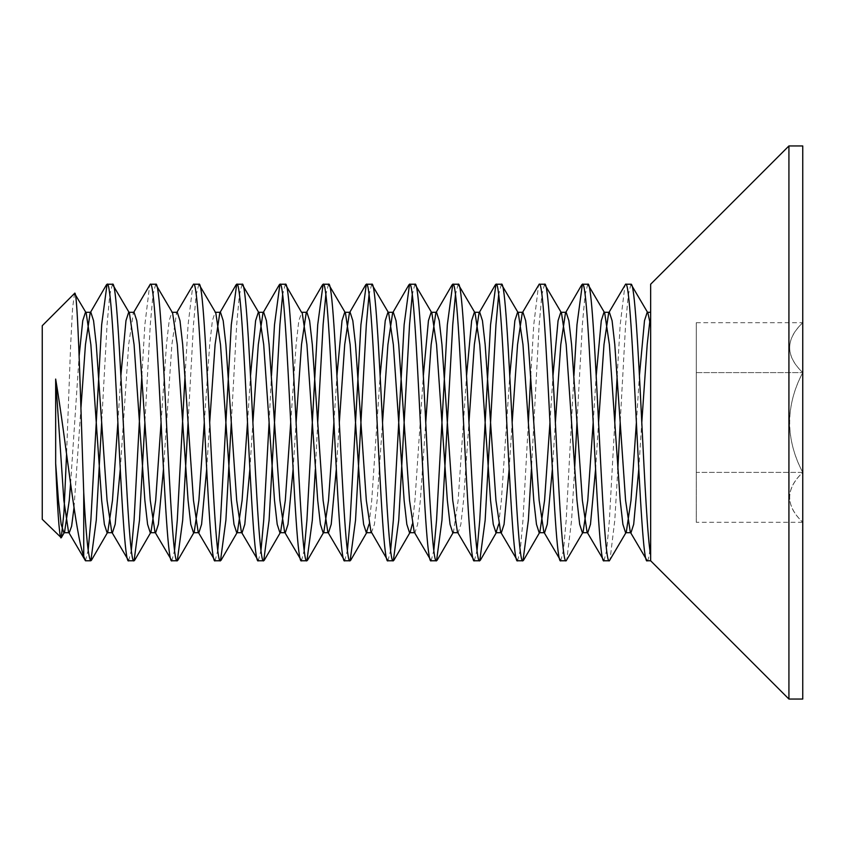 <?xml version="1.0" encoding="UTF-8"?>
<svg xmlns="http://www.w3.org/2000/svg" width="845" height="845" viewBox="0 0 845 845"><rect width="100%" height="100%" fill="white"/><g stroke="black" fill="none" stroke-linecap="round" stroke-linejoin="round"><path stroke-width="0.63" stroke-dasharray="4.22 3.17" d="M802.75 422.5L802.75 472.397C794.374 456.775 789.917 440.139 789.378 422.5C789.917 404.871 794.374 388.235 802.75 372.603L802.75 422.5M647.196 560.774C648.284 560.774 649.435 555.133 650.65 543.842L650.65 284.226M788.924 145.953L788.924 699.047M802.75 145.953L802.75 699.047M696.28 522.294L696.28 322.705L696.28 472.397L802.75 472.397L802.75 522.294L802.75 372.603C785.322 356.115 785.322 339.489 802.75 322.705C785.322 339.194 785.322 355.829 802.75 372.603C785.322 405.875 785.322 439.136 802.75 472.397C785.322 488.885 785.322 505.511 802.75 522.294C785.322 505.806 785.322 489.17 802.75 472.397L696.28 472.397L696.28 522.294L802.75 522.294M696.28 372.603L802.75 372.603L696.28 372.603M696.28 322.705L802.75 322.705M630.993 284.226L628.289 294.757L625.585 324.723L620.188 422.5M617.811 469.387L614.79 520.277L609.942 560.288M603.985 560.774L606.689 550.243L609.382 520.277L614.79 422.5M617.156 375.613L620.188 324.723L625.036 284.712M587.782 284.226L585.078 294.757L582.374 324.723L576.977 422.5M574.611 469.387L571.579 520.277L566.731 560.288M560.774 560.774L563.478 550.243L566.171 520.277L573.945 375.613M544.571 284.226L541.867 294.757L539.163 324.723L531.399 469.387M517.562 560.774L520.266 550.243L522.96 520.277L528.368 422.5M530.734 375.613L533.765 324.723L538.614 284.712M501.36 284.226L498.656 294.757M474.351 560.774L477.055 550.243M458.148 284.226L455.444 294.757M431.14 560.774L433.844 550.243M414.937 284.226L412.233 294.757M387.929 560.774L390.633 550.243M371.726 284.226L369.033 294.757M344.718 560.774L347.422 550.243M328.515 284.226L325.821 294.757M317.72 422.5L315.343 469.387M301.507 560.774L304.211 550.243M285.304 284.226L282.61 294.757M258.306 560.774L260.999 550.243M269.101 422.5L271.477 375.613M242.092 284.226L239.399 294.757L236.695 324.723L231.298 422.5M215.095 560.774L217.788 550.243M198.892 284.226L196.188 294.757L193.484 324.723L188.086 422.5M171.884 560.774L174.577 550.243M185.055 375.613L188.086 324.723L192.924 284.712M155.681 284.226L152.977 294.757L150.273 324.723L144.875 422.5M128.672 560.774L131.366 550.243M141.844 375.613L144.875 324.723L149.723 284.712M112.469 284.226L109.765 294.757L107.061 324.723L101.664 422.5M85.461 560.774L88.165 550.243M650.65 543.842L650.65 312.291M649.889 320.678L650.65 316.748L650.65 555.186M42.25 325.705L42.25 519.295M74.55 293.405L72.596 307.918L70.631 345.035L66.554 454.43M70.6 483.52L79.124 356.167M117.867 422.5L120.898 375.613M161.078 422.5L166.476 344.57L169.18 320.678L171.884 312.291L172.581 312.914M204.289 422.5L209.687 344.57L212.391 320.678L215.095 312.291L215.792 312.914M247.5 422.5L250.532 375.613M258.644 312.291L259.003 312.914M290.712 422.5L296.109 344.57L298.813 320.678L301.855 312.291M333.923 422.5L336.954 375.613M369.033 524.322L371.726 500.43L380.155 375.613M409.54 532.709L410.237 532.086L409.878 532.709M412.233 524.322L414.937 500.43L423.366 375.613M452.751 532.709L453.448 532.086L458.148 500.43L466.577 375.613M498.656 524.322L501.36 500.43L509.788 375.613M549.968 422.5L553 375.613M593.179 422.5L596.211 375.613M636.391 422.5L639.422 375.613M74.033 507.38L80.951 407.882M120.243 469.387L128.672 344.57L133.362 312.914L134.07 312.291M163.444 469.387L171.884 344.57L176.573 312.914L177.281 312.291M206.655 469.387L209.687 422.5M249.866 469.387L252.898 422.5M293.078 469.387L296.109 422.5M336.289 469.387L339.32 422.5M371.377 532.709L374.43 524.322L377.134 500.43L382.531 422.5M414.23 532.086L414.937 532.709L417.641 524.322L420.335 500.43L425.743 422.5M457.441 532.086L458.148 532.709L460.852 524.322L463.546 500.43L468.954 422.5M509.134 469.387L512.165 422.5M552.345 469.387L555.376 422.5M595.556 469.387L598.577 422.5M638.757 469.387L641.788 422.5M453.448 532.086L453.089 532.709M133.362 312.914L133.721 312.291M176.573 312.914L176.932 312.291"/><path stroke-width="1.27" d="M650.65 284.226L650.65 560.774L788.924 699.047L788.924 145.953L650.65 284.226M788.924 699.047L802.75 699.047L802.75 145.953L788.924 145.953M66.554 454.43L63.956 512.461L61.284 537.737L42.25 519.295L42.25 325.705L74.55 293.405C77.729 285.99 80.74 408.23 83.729 492.508L83.729 556.316L85.461 560.774L90.859 560.774C88.45 558.957 86.074 536.205 83.729 492.508M60.861 537.895C59.171 533.977 57.439 509.144 55.664 463.409L55.664 379.067C66.216 442.199 75.131 532.329 83.729 556.316M79.124 356.167L82.757 320.678L85.461 312.291L86.169 312.914L74.55 293.405M647.196 560.774L650.65 560.774L650.65 555.186C647.629 539.11 644.756 482.22 641.788 422.5C638.207 348.658 634.574 282.293 630.993 284.226L625.585 284.226C632.789 275.692 639.992 569.308 647.196 560.774L630.285 532.086L630.993 532.709L633.687 524.322L638.757 469.387M639.422 375.613L644.492 320.678L647.196 312.291L647.893 312.914L630.993 284.226M596.211 375.613L601.281 320.678L603.985 312.291L604.693 312.914L609.382 344.57L620.188 500.43L622.892 524.322L625.585 532.709L626.293 532.086L609.382 560.774C602.189 569.308 594.975 275.692 587.782 284.226L582.374 284.226C589.578 275.692 596.781 569.308 603.985 560.774L587.074 532.086L587.782 532.709L590.475 524.322L595.556 469.387M604.693 312.914L587.782 284.226M609.382 560.774L603.985 560.774M553 375.613L558.07 320.678L560.774 312.291L561.481 312.914L566.171 344.57L576.977 500.43L579.681 524.322L582.374 532.709L583.082 532.086L566.171 560.774C558.978 569.308 551.764 275.692 544.571 284.226L539.163 284.226C546.366 275.692 553.57 569.308 560.774 560.774L543.863 532.086L544.571 532.709L547.264 524.322L552.345 469.387M561.481 312.914L544.571 284.226M566.171 560.774L560.774 560.774M531.399 469.387L528.368 520.277L522.96 560.774C515.767 569.308 508.563 275.692 501.36 284.226L495.962 284.226C503.155 275.692 510.359 569.308 517.562 560.774L500.652 532.086L501.36 532.709L504.064 524.322L509.134 469.387M509.788 375.613L514.858 320.678L517.562 312.291L518.27 312.914L501.36 284.226M522.96 560.774L517.562 560.774M498.656 294.757L495.962 324.723L485.157 520.277L479.749 560.774C472.556 569.308 465.352 275.692 458.148 284.226L452.751 284.226C459.944 275.692 467.148 569.308 474.351 560.774L457.441 532.086L452.751 500.43L441.946 344.57L439.242 320.678L436.548 312.291L431.14 312.291L431.848 312.914L436.548 344.57L447.343 500.43L450.047 524.322L452.751 532.709L458.148 532.709M466.577 375.613L471.647 320.678L474.351 312.291L475.059 312.914L458.148 284.226M479.749 560.774L474.351 560.774M455.444 294.757L452.751 324.723L441.946 520.277L436.548 560.774C429.344 569.308 422.141 275.692 414.937 284.226L409.54 284.226C416.733 275.692 423.947 569.308 431.14 560.774L414.23 532.086L409.54 500.43L398.734 344.57L396.03 320.678L393.337 312.291L387.929 312.291L388.637 312.914L393.337 344.57L404.132 500.43L406.836 524.322L409.54 532.709L414.937 532.709M431.848 312.914L414.937 284.226M436.548 560.774L431.14 560.774M412.233 294.757L409.54 324.723L398.734 520.277L393.337 560.774C386.133 569.308 378.93 275.692 371.726 284.226L366.329 284.226C373.522 275.692 380.736 569.308 387.929 560.774L371.726 532.709L366.329 532.709L369.022 524.322M388.637 312.914L371.726 284.226M393.337 560.774L387.929 560.774M369.022 294.757L366.329 324.723L355.523 520.277L350.126 560.774C342.922 569.308 335.718 275.692 328.515 284.226L323.117 284.226C330.321 275.692 337.525 569.308 344.718 560.774L327.818 532.086L328.515 532.709L331.219 524.322L336.289 469.387M336.954 375.613L342.024 320.678L344.718 312.291L345.425 312.914L328.515 284.226M350.126 560.774L344.718 560.774M315.343 469.387L312.312 520.277L306.915 560.774C299.711 569.308 292.507 275.692 285.304 284.226L279.906 284.226C287.11 275.692 294.313 569.308 301.507 560.774L284.607 532.086L285.304 532.709L288.008 524.322L293.078 469.387M296.109 422.5L301.507 344.57L306.207 312.914L306.915 312.291L301.507 312.291L285.304 284.226M306.915 560.774L301.507 560.774M282.61 294.757L279.906 324.723L269.101 520.277L263.703 560.774C256.5 569.308 249.296 275.692 242.092 284.226L236.695 284.226C243.899 275.692 251.102 569.308 258.306 560.774L241.395 532.086L242.092 532.709L244.796 524.322L249.866 469.387M285.304 532.709L279.906 532.709L277.202 524.322L274.509 500.43L263.703 344.57L259.003 312.914L242.092 284.226M263.703 560.774L258.306 560.774M231.298 422.5L225.89 520.277L220.492 560.774C213.289 569.308 206.085 275.692 198.892 284.226L193.484 284.226C200.687 275.692 207.891 569.308 215.095 560.774L198.184 532.086L198.892 532.709L201.585 524.322L206.655 469.387M242.092 532.709L236.695 532.709L233.991 524.322L231.298 500.43L220.492 344.57L215.792 312.914L198.892 284.226M220.492 560.774L215.095 560.774M188.086 422.5L182.678 520.277L177.281 560.774C170.077 569.308 162.874 275.692 155.681 284.226L150.273 284.226C157.476 275.692 164.68 569.308 171.884 560.774L154.973 532.086L155.681 532.709L158.374 524.322L163.444 469.387M198.892 532.709L193.484 532.709L190.78 524.322L188.086 500.43L177.281 344.57L172.581 312.914L155.681 284.226M177.281 560.774L171.884 560.774M144.875 422.5L139.478 520.277L134.07 560.774C126.877 569.308 119.663 275.692 112.469 284.226L107.061 284.226C114.265 275.692 121.469 569.308 128.672 560.774L111.762 532.086L112.469 532.709L115.163 524.322L120.243 469.387M120.898 375.613L125.968 320.678L128.672 312.291L129.38 312.914L112.469 284.226M134.07 560.774L128.672 560.774M620.188 422.5L617.811 469.387M614.79 422.5L617.156 375.613M598.577 422.5L603.985 344.57L608.675 312.914L625.585 284.226M576.977 422.5L574.611 469.387M573.945 375.613L576.977 324.723L582.374 284.226M528.368 422.5L530.734 375.613M512.165 422.5L517.562 344.57L522.263 312.914L539.163 284.226M477.055 550.243L479.749 520.277L490.554 324.723L495.962 284.226M433.844 550.243L436.548 520.277L447.343 324.723L452.751 284.226M390.633 550.243L393.337 520.277L404.132 324.723L409.54 284.226M347.422 550.243L350.126 520.277L360.921 324.723L366.329 284.226M325.821 294.757L323.117 324.723L317.72 422.5M304.211 550.243L306.915 520.277L317.72 324.723L323.117 284.226M260.999 550.243L263.703 520.277L269.101 422.5M271.477 375.613L274.509 324.723L279.906 284.226M217.788 550.243L220.492 520.277L231.298 324.723L236.695 284.226M174.577 550.243L177.281 520.277L185.055 375.613M176.573 312.914L193.484 284.226M131.366 550.243L134.07 520.277L141.844 375.613M133.362 312.914L150.273 284.226M101.664 422.5L96.267 520.277L90.859 560.774M88.165 550.243L90.859 520.277L101.664 324.723L107.061 284.226M55.664 379.067L63.85 500.43L68.551 532.086L85.461 560.774M55.664 463.409L58.453 500.43L61.157 524.322L63.85 532.709L64.558 532.086L69.258 500.43L70.6 483.52M86.169 312.914L90.859 344.57L101.664 500.43L104.368 524.322L107.061 532.709L107.769 532.086L112.469 500.43L117.867 422.5M129.38 312.914L134.07 344.57L144.875 500.43L147.579 524.322L150.273 532.709L150.98 532.086L155.681 500.43L161.078 422.5M193.484 532.709L194.192 532.086L198.892 500.43L204.289 422.5M236.695 532.709L237.403 532.086L242.092 500.43L247.5 422.5M250.532 375.613L255.602 320.678L258.306 312.291L263.703 312.291L266.407 320.678L269.101 344.57L279.906 500.43L284.607 532.086M279.906 532.709L280.614 532.086L285.304 500.43L290.712 422.5M302.214 312.914L306.915 344.57L317.72 500.43L320.413 524.322L323.117 532.709L323.825 532.086L328.515 500.43L333.923 422.5M345.425 312.914L350.126 344.57L360.921 500.43L363.625 524.322L366.329 532.709M380.155 375.613L385.236 320.678L387.929 312.291M393.886 560.288L410.237 532.086L412.233 524.322M423.366 375.613L428.436 320.678L431.14 312.291M475.059 312.914L479.749 344.57L490.554 500.43L493.258 524.322L495.962 532.709L498.656 524.322M518.27 312.914L522.96 344.57L533.765 500.43L536.469 524.322L539.163 532.709L539.87 532.086L544.571 500.43L549.968 422.5M583.082 532.086L587.782 500.43L593.179 422.5M626.293 532.086L630.993 500.43L636.391 422.5M647.893 312.914L650.65 325.79M68.551 532.086L69.258 532.709L71.614 526.234L74.033 507.38M80.951 407.882L85.461 344.57L90.161 312.914L90.859 312.291L93.563 320.678L96.267 344.57L107.061 500.43L111.762 532.086M128.672 312.291L134.07 312.291L136.774 320.678L139.478 344.57L150.273 500.43L154.973 532.086M171.884 312.291L177.281 312.291L179.985 320.678L182.678 344.57L193.484 500.43L198.184 532.086M209.687 422.5L215.095 344.57L219.785 312.914L220.492 312.291L223.196 320.678L225.89 344.57L236.695 500.43L241.395 532.086M252.898 422.5L258.306 344.57L262.996 312.914L263.703 312.291M306.915 312.291L309.608 320.678L312.312 344.57L323.117 500.43L327.818 532.086M339.32 422.5L344.718 344.57L349.418 312.914L350.126 312.291L352.819 320.678L355.523 344.57L366.329 500.43L371.018 532.086M382.531 422.5L387.929 344.57L392.629 312.914L393.337 312.291M425.743 422.5L431.14 344.57L435.84 312.914L436.548 312.291M468.954 422.5L474.351 344.57L479.052 312.914L479.749 312.291L482.453 320.678L485.157 344.57L495.962 500.43L500.652 532.086M522.263 312.914L522.96 312.291L525.664 320.678L528.368 344.57L539.163 500.43L543.863 532.086M555.376 422.5L560.774 344.57L565.474 312.914L566.171 312.291L568.875 320.678L571.579 344.57L582.374 500.43L587.074 532.086M608.675 312.914L609.382 312.291L612.086 320.678L614.79 344.57L625.585 500.43L630.285 532.086M641.788 422.5L647.196 344.57L649.889 320.678M64.558 532.086L61.284 537.737M107.769 532.086L91.418 560.288M150.98 532.086L134.63 560.288M194.192 532.086L177.841 560.288M237.403 532.086L221.052 560.288M280.614 532.086L264.263 560.288M323.825 532.086L307.474 560.288M367.036 532.086L350.675 560.288M453.448 532.086L437.097 560.288M496.659 532.086L480.309 560.288M539.87 532.086L523.52 560.288M69.258 532.709L63.85 532.709M90.859 312.291L85.461 312.291M112.469 532.709L107.061 532.709M155.681 532.709L150.273 532.709M220.492 312.291L215.095 312.291M328.515 532.709L323.117 532.709M350.126 312.291L344.718 312.291M479.749 312.291L474.351 312.291M501.36 532.709L495.962 532.709M522.96 312.291L517.562 312.291M544.571 532.709L539.163 532.709M566.171 312.291L560.774 312.291M587.782 532.709L582.374 532.709M609.382 312.291L603.985 312.291M630.993 532.709L625.585 532.709M647.196 312.291L650.65 312.291M90.161 312.914L106.512 284.712M219.785 312.914L236.135 284.712M262.996 312.914L279.346 284.712M306.207 312.914L322.558 284.712M349.418 312.914L365.769 284.712M392.629 312.914L408.98 284.712M435.84 312.914L452.191 284.712M479.052 312.914L495.402 284.712M565.474 312.914L581.825 284.712"/></g></svg>
